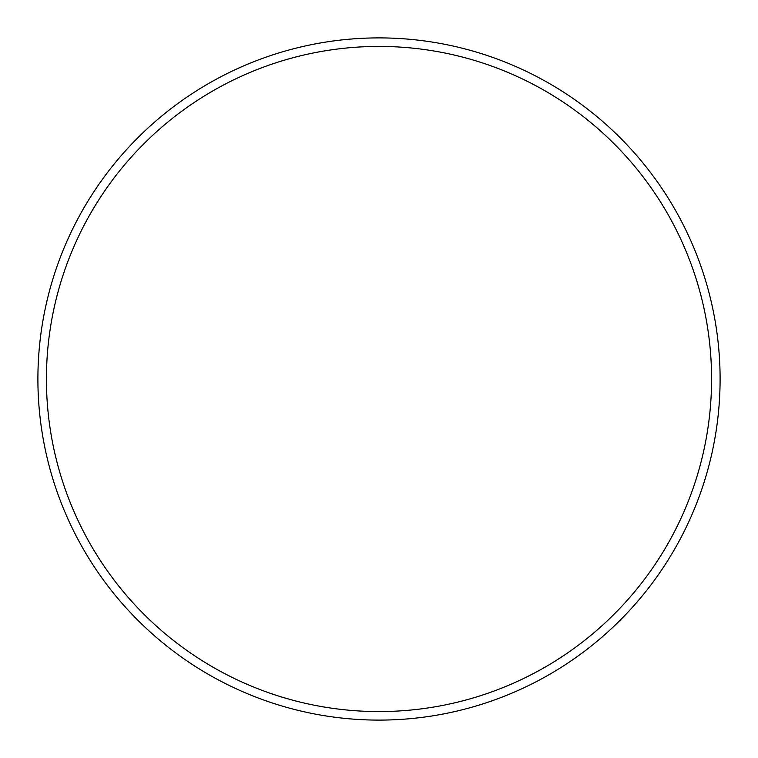 <?xml version="1.0" encoding="UTF-8"?>
<svg xmlns="http://www.w3.org/2000/svg" width="758" height="758" viewBox="0 0 758 758"><rect width="100%" height="100%" fill="white"/><g stroke="black" fill="none" stroke-linecap="round" stroke-linejoin="round"><path stroke-width="1.14" d="M711.572 379A332.572 332.572 0 0 0 379 46.428A332.572 332.572 0 0 0 46.428 379A332.572 332.572 0 0 0 379 711.572A332.572 332.572 0 0 0 711.572 379M37.9 379A341.1 341.1 0 0 1 379 37.9A341.1 341.1 0 0 1 720.1 379A341.1 341.1 0 0 1 379 720.1A341.1 341.1 0 0 1 37.9 379"/></g></svg>
